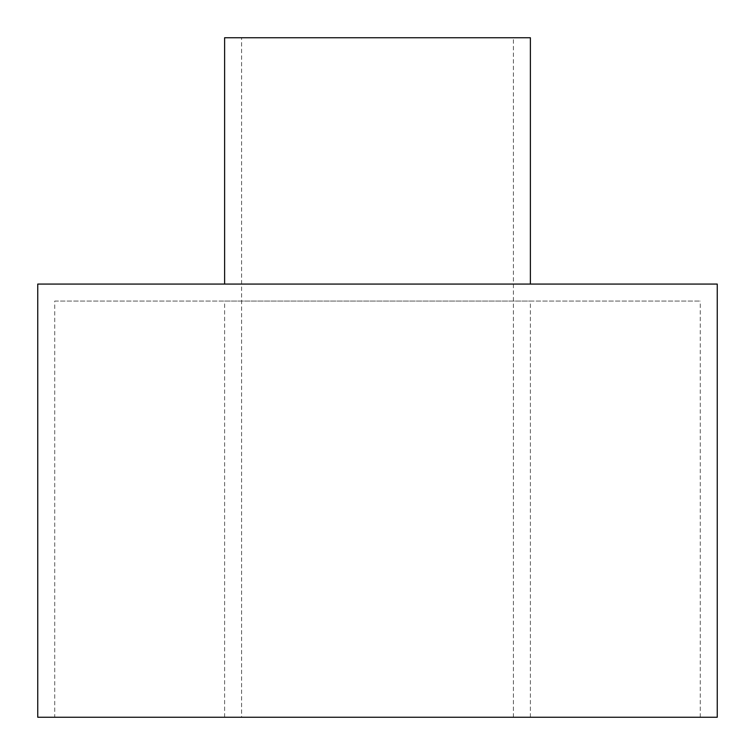 <?xml version="1.0" encoding="UTF-8"?>
<svg xmlns="http://www.w3.org/2000/svg" width="755" height="755" viewBox="0 0 755 755"><rect width="100%" height="100%" fill="white"/><g stroke="black" fill="none" stroke-linecap="round" stroke-linejoin="round"><path stroke-width="0.57" stroke-dasharray="3.77 2.83" d="M241.6 37.75L513.4 37.75L241.6 37.75L241.6 717.25L513.4 717.25L241.6 717.25M530.387 37.75L224.612 37.75M224.612 284.069L530.387 284.069L224.612 284.069M224.612 301.056L530.387 301.056L224.612 301.056L224.612 717.25L530.387 717.25L224.612 717.25M54.737 301.056L700.262 301.056L54.737 301.056L54.737 717.25L700.262 717.25L54.737 717.25M717.25 284.069L37.75 284.069M717.25 717.25L37.75 717.25M513.4 717.25L513.4 37.75M530.387 717.25L530.387 301.056M700.262 717.25L700.262 301.056"/><path stroke-width="1.13" d="M224.612 284.069L224.612 37.75L530.387 37.75L530.387 284.069M37.75 284.069L717.25 284.069L717.25 717.25L37.75 717.25L37.75 284.069"/></g></svg>
